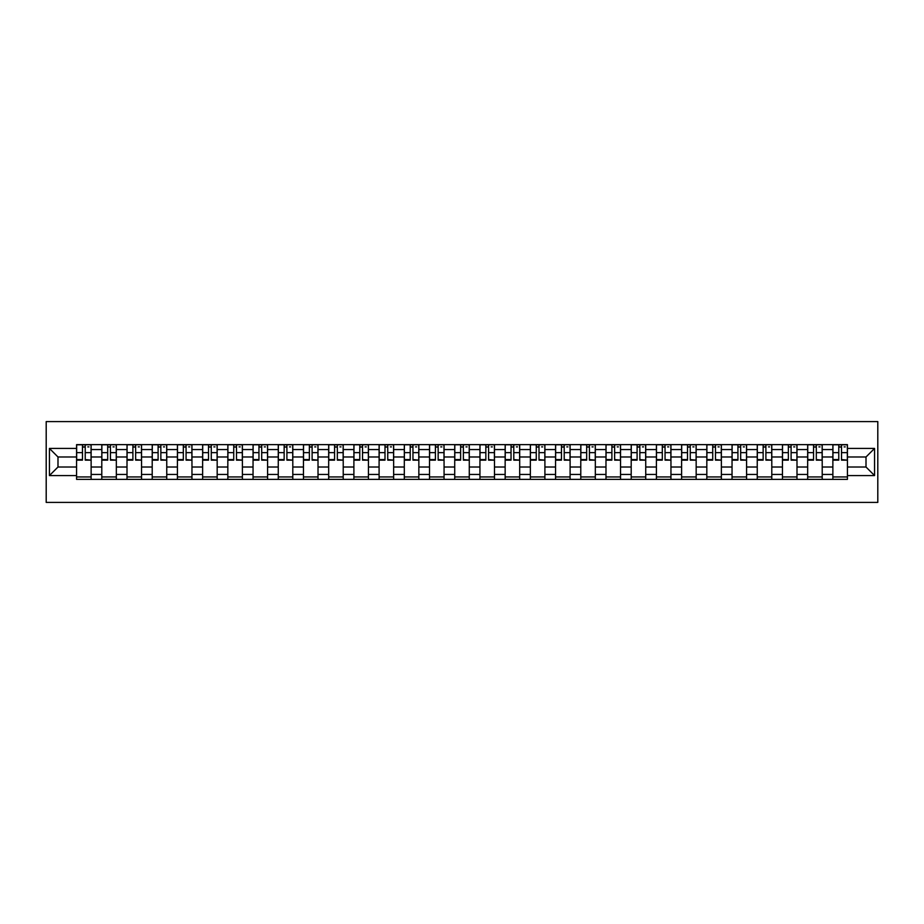 <?xml version="1.0" encoding="UTF-8"?>
<svg xmlns="http://www.w3.org/2000/svg" width="924" height="924" viewBox="0 0 924 924"><rect width="100%" height="100%" fill="white"/><g stroke="black" fill="none" stroke-linecap="round" stroke-linejoin="round"><path stroke-width="1.39" d="M46.2 502.402L877.8 502.402L877.8 421.598L46.2 421.598L46.2 502.402M101.79 479.371L101.79 449.561L91.13 449.561L91.13 479.371M91.13 449.561L91.13 444.629M101.79 449.561L101.79 444.629M116.332 444.629L116.332 479.371M127.004 479.371L127.004 444.629M141.545 444.629L141.545 479.371M152.206 479.371L152.206 444.629M166.759 444.629L166.759 479.371M177.42 479.371L177.42 444.629M191.961 444.629L191.961 479.371M202.633 479.371L202.633 444.629M217.175 444.629L217.175 479.371M227.835 479.371L227.835 444.629M242.388 444.629L242.388 479.371M253.049 479.371L253.049 444.629M267.59 444.629L267.59 479.371M278.263 479.371L278.263 444.629M292.804 444.629L292.804 479.371M303.465 479.371L303.465 444.629M318.018 444.629L318.018 479.371M328.678 479.371L328.678 444.629M343.22 444.629L343.22 479.371M353.892 479.371L353.892 444.629M368.433 444.629L368.433 479.371M379.094 479.371L379.094 444.629M393.647 444.629L393.647 479.371M404.308 479.371L404.308 444.629M418.849 444.629L418.849 479.371M429.521 479.371L429.521 444.629M444.063 444.629L444.063 479.371M454.724 479.371L454.724 444.629M469.276 444.629L469.276 479.371M479.937 479.371L479.937 444.629M494.479 444.629L494.479 479.371M505.151 479.371L505.151 444.629M519.692 444.629L519.692 479.371M530.353 479.371L530.353 444.629M544.906 444.629L544.906 479.371M555.567 479.371L555.567 444.629M570.108 444.629L570.108 479.371M580.78 479.371L580.78 444.629M595.322 444.629L595.322 479.371M605.982 479.371L605.982 444.629M620.535 444.629L620.535 479.371M631.196 479.371L631.196 444.629M645.737 444.629L645.737 479.371M656.41 479.371L656.41 444.629M670.951 444.629L670.951 479.371M681.612 479.371L681.612 444.629M696.165 444.629L696.165 479.371M706.825 479.371L706.825 444.629M721.367 444.629L721.367 479.371M732.039 479.371L732.039 444.629M746.58 444.629L746.58 479.371M757.241 479.371L757.241 444.629M771.794 444.629L771.794 479.371M782.455 479.371L782.455 444.629M796.996 444.629L796.996 479.371M807.668 479.371L807.668 444.629M822.21 444.629L822.21 479.371M832.87 479.371L832.87 444.629M832.87 467.013L822.21 467.013M807.668 467.013L796.996 467.013M782.455 467.013L771.794 467.013M757.241 467.013L746.58 467.013M732.039 467.013L721.367 467.013M706.825 467.013L696.165 467.013M681.612 467.013L670.951 467.013M656.41 467.013L645.737 467.013M631.196 467.013L620.535 467.013M605.982 467.013L595.322 467.013M580.78 467.013L570.108 467.013M555.567 467.013L544.906 467.013M530.353 467.013L519.692 467.013M505.151 467.013L494.479 467.013M479.937 467.013L469.276 467.013M454.724 467.013L444.063 467.013M429.521 467.013L418.849 467.013M404.308 467.013L393.647 467.013M379.094 467.013L368.433 467.013M353.892 467.013L343.22 467.013M328.678 467.013L318.018 467.013M303.465 467.013L292.804 467.013M278.263 467.013L267.59 467.013M253.049 467.013L242.388 467.013M227.835 467.013L217.175 467.013M202.633 467.013L191.961 467.013M177.42 467.013L166.759 467.013M152.206 467.013L141.545 467.013M127.004 467.013L116.332 467.013M101.79 467.013L91.13 467.013M832.87 456.987L822.21 456.987M807.668 456.987L796.996 456.987M782.455 456.987L771.794 456.987M757.241 456.987L746.58 456.987M732.039 456.987L721.367 456.987M706.825 456.987L696.165 456.987M681.612 456.987L670.951 456.987M656.41 456.987L645.737 456.987M631.196 456.987L620.535 456.987M605.982 456.987L595.322 456.987M580.78 456.987L570.108 456.987M555.567 456.987L544.906 456.987M530.353 456.987L519.692 456.987M505.151 456.987L494.479 456.987M479.937 456.987L469.276 456.987M454.724 456.987L444.063 456.987M429.521 456.987L418.849 456.987M404.308 456.987L393.647 456.987M379.094 456.987L368.433 456.987M353.892 456.987L343.22 456.987M328.678 456.987L318.018 456.987M303.465 456.987L292.804 456.987M278.263 456.987L267.59 456.987M253.049 456.987L242.388 456.987M227.835 456.987L217.175 456.987M202.633 456.987L191.961 456.987M177.42 456.987L166.759 456.987M152.206 456.987L141.545 456.987M127.004 456.987L116.332 456.987M101.79 456.987L91.13 456.987M57.993 467.013L76.576 467.013L76.576 456.987L57.993 456.987L57.993 467.013L49.434 475.571L49.434 448.429L76.576 448.429L76.576 456.987M847.424 456.987L847.424 467.013L866.007 467.013L866.007 456.987L847.424 456.987L847.424 444.629L76.576 444.629L76.576 448.429M847.424 448.429L874.566 448.429L874.566 475.571L847.424 475.571L847.424 467.013M76.576 467.013L76.576 479.371L847.424 479.371L847.424 475.571M76.576 475.571L49.434 475.571M91.13 476.946L76.576 476.946M82.479 447.054L85.227 447.054M116.332 476.946L101.79 476.946M107.692 447.054L110.441 447.054M141.545 476.946L127.004 476.946M132.894 447.054L135.643 447.054M166.759 476.946L152.206 476.946M158.108 447.054L160.857 447.054M191.961 476.946L177.42 476.946M183.322 447.054L186.071 447.054M217.175 476.946L202.633 476.946M208.524 447.054L211.273 447.054M242.388 476.946L227.835 476.946M233.737 447.054L236.486 447.054M267.59 476.946L253.049 476.946M258.951 447.054L261.7 447.054M292.804 476.946L278.263 476.946M284.153 447.054L286.902 447.054M318.018 476.946L303.465 476.946M309.367 447.054L312.116 447.054M343.22 476.946L328.678 476.946M334.58 447.054L337.329 447.054M368.433 476.946L353.892 476.946M359.783 447.054L362.531 447.054M393.647 476.946L379.094 476.946M384.996 447.054L387.745 447.054M418.849 476.946L404.308 476.946M410.21 447.054L412.959 447.054M444.063 476.946L429.521 476.946M435.412 447.054L438.161 447.054M469.276 476.946L454.724 476.946M460.626 447.054L463.374 447.054M494.479 476.946L479.937 476.946M485.839 447.054L488.588 447.054M519.692 476.946L505.151 476.946M511.041 447.054L513.79 447.054M544.906 476.946L530.353 476.946M536.255 447.054L539.004 447.054M570.108 476.946L555.567 476.946M561.469 447.054L564.217 447.054M595.322 476.946L580.78 476.946M586.671 447.054L589.42 447.054M620.535 476.946L605.982 476.946M611.884 447.054L614.633 447.054M645.737 476.946L631.196 476.946M637.098 447.054L639.847 447.054M670.951 476.946L656.41 476.946M662.3 447.054L665.049 447.054M696.165 476.946L681.612 476.946M687.514 447.054L690.263 447.054M721.367 476.946L706.825 476.946M712.727 447.054L715.476 447.054M746.58 476.946L732.039 476.946M737.929 447.054L740.678 447.054M771.794 476.946L757.241 476.946M763.143 447.054L765.892 447.054M796.996 476.946L782.455 476.946M788.357 447.054L791.106 447.054M822.21 476.946L807.668 476.946M813.559 447.054L816.308 447.054M847.424 476.946L832.87 476.946M838.773 447.054L841.521 447.054M49.434 448.429L57.993 456.987M866.007 467.013L874.566 475.571M866.007 456.987L874.566 448.429M85.227 459.586L91.049 460.14L85.227 460.14L85.227 444.791L91.049 444.791L87.815 444.791M91.049 459.586L91.049 444.791M82.479 446.893L85.227 446.893M87.815 446.893L88.947 446.893M79.891 444.791L76.657 444.791L76.657 460.14L82.479 460.14L82.479 444.791L80.134 444.791M76.657 444.791L87.572 444.791M110.441 459.586L116.251 460.14L110.441 460.14L110.441 444.791L116.251 444.791L113.017 444.791M116.251 459.586L116.251 444.791M107.692 446.893L110.441 446.893M113.017 446.893L114.149 446.893M105.105 444.791L101.871 444.791L101.871 460.14L107.692 460.14L107.692 444.791L105.348 444.791M101.871 444.791L112.774 444.791M135.643 459.586L141.464 460.14L135.643 460.14L135.643 444.791L141.464 444.791L138.23 444.791M141.464 459.586L141.464 444.791M132.894 446.893L135.643 446.893M138.23 446.893L139.362 446.893M130.319 444.791L127.085 444.791L127.085 460.14L132.894 460.14L132.894 444.791L130.561 444.791M127.085 444.791L137.988 444.791M160.857 459.586L166.678 460.14L160.857 460.14L160.857 444.791L166.678 444.791L163.444 444.791M166.678 459.586L166.678 444.791M158.108 446.893L160.857 446.893M163.444 446.893L164.576 446.893M155.521 444.791L152.287 444.791L152.287 460.14L158.108 460.14L158.108 444.791L155.763 444.791M152.287 444.791L163.202 444.791M186.071 459.586L191.88 460.14L186.071 460.14L186.071 444.791L191.88 444.791L188.646 444.791M191.88 459.586L191.88 444.791M183.322 446.893L186.071 446.893M188.646 446.893L189.778 446.893M180.734 444.791L177.5 444.791L177.5 460.14L183.322 460.14L183.322 444.791L180.977 444.791M177.5 444.791L188.404 444.791M211.273 459.586L217.094 460.14L211.273 460.14L211.273 444.791L217.094 444.791L213.86 444.791M217.094 459.586L217.094 444.791M208.524 446.893L211.273 446.893M213.86 446.893L214.992 446.893M205.948 444.791L202.714 444.791L202.714 460.14L208.524 460.14L208.524 444.791L206.191 444.791M202.714 444.791L213.617 444.791M236.486 459.586L242.307 460.14L236.486 460.14L236.486 444.791L242.307 444.791L239.073 444.791M242.307 459.586L242.307 444.791M233.737 446.893L236.486 446.893M239.073 446.893L240.205 446.893M231.15 444.791L227.916 444.791L227.916 460.14L233.737 460.14L233.737 444.791L231.393 444.791M227.916 444.791L238.831 444.791M261.7 459.586L267.51 460.14L261.7 460.14L261.7 444.791L267.51 444.791L264.276 444.791M267.51 459.586L267.51 444.791M258.951 446.893L261.7 446.893M264.276 446.893L265.407 446.893M256.364 444.791L253.13 444.791L253.13 460.14L258.951 460.14L258.951 444.791L256.606 444.791M253.13 444.791L264.033 444.791M286.902 459.586L292.723 460.14L286.902 460.14L286.902 444.791L292.723 444.791L289.489 444.791M292.723 459.586L292.723 444.791M284.153 446.893L286.902 446.893M289.489 446.893L290.621 446.893M281.577 444.791L278.343 444.791L278.343 460.14L284.153 460.14L284.153 444.791L281.82 444.791M278.343 444.791L289.247 444.791M312.116 459.586L317.937 460.14L312.116 460.14L312.116 444.791L317.937 444.791L314.703 444.791M317.937 459.586L317.937 444.791M309.367 446.893L312.116 446.893M314.703 446.893L315.835 446.893M306.78 444.791L303.546 444.791L303.546 460.14L309.367 460.14L309.367 444.791L307.022 444.791M303.546 444.791L314.46 444.791M337.329 459.586L343.139 460.14L337.329 460.14L337.329 444.791L343.139 444.791L339.905 444.791M343.139 459.586L343.139 444.791M334.58 446.893L337.329 446.893M339.905 446.893L341.037 446.893M331.993 444.791L328.759 444.791L328.759 460.14L334.58 460.14L334.58 444.791L332.236 444.791M328.759 444.791L339.662 444.791M362.531 459.586L368.353 460.14L362.531 460.14L362.531 444.791L368.353 444.791L365.119 444.791M368.353 459.586L368.353 444.791M359.783 446.893L362.531 446.893M365.119 446.893L366.251 446.893M357.207 444.791L353.973 444.791L353.973 460.14L359.783 460.14L359.783 444.791L357.449 444.791M353.973 444.791L364.876 444.791M387.745 459.586L393.566 460.14L387.745 460.14L387.745 444.791L393.566 444.791L390.332 444.791M393.566 459.586L393.566 444.791M384.996 446.893L387.745 446.893M390.332 446.893L391.464 446.893M382.409 444.791L379.175 444.791L379.175 460.14L384.996 460.14L384.996 444.791L382.651 444.791M379.175 444.791L390.09 444.791M412.959 459.586L418.768 460.14L412.959 460.14L412.959 444.791L418.768 444.791L415.534 444.791M418.768 459.586L418.768 444.791M410.21 446.893L412.959 446.893M415.534 446.893L416.666 446.893M407.623 444.791L404.389 444.791L404.389 460.14L410.21 460.14L410.21 444.791L407.865 444.791M404.389 444.791L415.292 444.791M438.161 459.586L443.982 460.14L438.161 460.14L438.161 444.791L443.982 444.791L440.748 444.791M443.982 459.586L443.982 444.791M435.412 446.893L438.161 446.893M440.748 446.893L441.88 446.893M432.836 444.791L429.602 444.791L429.602 460.14L435.412 460.14L435.412 444.791L433.079 444.791M429.602 444.791L440.505 444.791M463.374 459.586L469.196 460.14L463.374 460.14L463.374 444.791L469.196 444.791L465.962 444.791M469.196 459.586L469.196 444.791M460.626 446.893L463.374 446.893M465.962 446.893L467.094 446.893M458.038 444.791L454.804 444.791L454.804 460.14L460.626 460.14L460.626 444.791L458.281 444.791M454.804 444.791L465.719 444.791M488.588 459.586L494.398 460.14L488.588 460.14L488.588 444.791L494.398 444.791L491.164 444.791M494.398 459.586L494.398 444.791M485.839 446.893L488.588 446.893M491.164 446.893L492.296 446.893M483.252 444.791L480.018 444.791L480.018 460.14L485.839 460.14L485.839 444.791L483.495 444.791M480.018 444.791L490.921 444.791M513.79 459.586L519.611 460.14L513.79 460.14L513.79 444.791L519.611 444.791L516.377 444.791M519.611 459.586L519.611 444.791M511.041 446.893L513.79 446.893M516.377 446.893L517.509 446.893M508.466 444.791L505.232 444.791L505.232 460.14L511.041 460.14L511.041 444.791L508.708 444.791M505.232 444.791L516.135 444.791M539.004 459.586L544.825 460.14L539.004 460.14L539.004 444.791L544.825 444.791L541.591 444.791M544.825 459.586L544.825 444.791M536.255 446.893L539.004 446.893M541.591 446.893L542.723 446.893M533.668 444.791L530.434 444.791L530.434 460.14L536.255 460.14L536.255 444.791L533.91 444.791M530.434 444.791L541.348 444.791M564.217 459.586L570.027 460.14L564.217 460.14L564.217 444.791L570.027 444.791L566.793 444.791M570.027 459.586L570.027 444.791M561.469 446.893L564.217 446.893M566.793 446.893L567.925 446.893M558.881 444.791L555.647 444.791L555.647 460.14L561.469 460.14L561.469 444.791L559.124 444.791M555.647 444.791L566.551 444.791M589.42 459.586L595.241 460.14L589.42 460.14L589.42 444.791L595.241 444.791L592.007 444.791M595.241 459.586L595.241 444.791M586.671 446.893L589.42 446.893M592.007 446.893L593.139 446.893M584.095 444.791L580.861 444.791L580.861 460.14L586.671 460.14L586.671 444.791L584.338 444.791M580.861 444.791L591.764 444.791M614.633 459.586L620.454 460.14L614.633 460.14L614.633 444.791L620.454 444.791L617.22 444.791M620.454 459.586L620.454 444.791M611.884 446.893L614.633 446.893M617.22 446.893L618.352 446.893M609.297 444.791L606.063 444.791L606.063 460.14L611.884 460.14L611.884 444.791L609.54 444.791M606.063 444.791L616.978 444.791M639.847 459.586L645.657 460.14L639.847 460.14L639.847 444.791L645.657 444.791L642.423 444.791M645.657 459.586L645.657 444.791M637.098 446.893L639.847 446.893M642.423 446.893L643.554 446.893M634.511 444.791L631.277 444.791L631.277 460.14L637.098 460.14L637.098 444.791L634.753 444.791M631.277 444.791L642.18 444.791M665.049 459.586L670.87 460.14L665.049 460.14L665.049 444.791L670.87 444.791L667.636 444.791M670.87 459.586L670.87 444.791M662.3 446.893L665.049 446.893M667.636 446.893L668.768 446.893M659.724 444.791L656.49 444.791L656.49 460.14L662.3 460.14L662.3 444.791L659.967 444.791M656.49 444.791L667.394 444.791M690.263 459.586L696.084 460.14L690.263 460.14L690.263 444.791L696.084 444.791L692.85 444.791M696.084 459.586L696.084 444.791M687.514 446.893L690.263 446.893M692.85 446.893L693.982 446.893M684.927 444.791L681.693 444.791L681.693 460.14L687.514 460.14L687.514 444.791L685.169 444.791M681.693 444.791L692.607 444.791M715.476 459.586L721.286 460.14L715.476 460.14L715.476 444.791L721.286 444.791L718.052 444.791M721.286 459.586L721.286 444.791M712.727 446.893L715.476 446.893M718.052 446.893L719.184 446.893M710.14 444.791L706.906 444.791L706.906 460.14L712.727 460.14L712.727 444.791L710.383 444.791M706.906 444.791L717.809 444.791M740.678 459.586L746.5 460.14L740.678 460.14L740.678 444.791L746.5 444.791L743.266 444.791M746.5 459.586L746.5 444.791M737.929 446.893L740.678 446.893M743.266 446.893L744.398 446.893M735.354 444.791L732.12 444.791L732.12 460.14L737.929 460.14L737.929 444.791L735.596 444.791M732.12 444.791L743.023 444.791M765.892 459.586L771.713 460.14L765.892 460.14L765.892 444.791L771.713 444.791L768.479 444.791M771.713 459.586L771.713 444.791M763.143 446.893L765.892 446.893M768.479 446.893L769.611 446.893M760.556 444.791L757.322 444.791L757.322 460.14L763.143 460.14L763.143 444.791L760.799 444.791M757.322 444.791L768.237 444.791M791.106 459.586L796.915 460.14L791.106 460.14L791.106 444.791L796.915 444.791L793.681 444.791M796.915 459.586L796.915 444.791M788.357 446.893L791.106 446.893M793.681 446.893L794.813 446.893M785.77 444.791L782.536 444.791L782.536 460.14L788.357 460.14L788.357 444.791L786.012 444.791M782.536 444.791L793.439 444.791M816.308 459.586L822.129 460.14L816.308 460.14L816.308 444.791L822.129 444.791L818.895 444.791M822.129 459.586L822.129 444.791M813.559 446.893L816.308 446.893M818.895 446.893L820.027 446.893M810.983 444.791L807.749 444.791L807.749 460.14L813.559 460.14L813.559 444.791L811.226 444.791M807.749 444.791L818.652 444.791M841.521 459.586L847.343 460.14L841.521 460.14L841.521 444.791L847.343 444.791L844.109 444.791M847.343 459.586L847.343 444.791M838.773 446.893L841.521 446.893M844.109 446.893L845.241 446.893M836.185 444.791L832.951 444.791L832.951 460.14L838.773 460.14L838.773 444.791L836.428 444.791M832.951 444.791L843.866 444.791M807.668 449.561L796.996 449.561M782.455 449.561L771.794 449.561M757.241 449.561L746.58 449.561M732.039 449.561L721.367 449.561M706.825 449.561L696.165 449.561M681.612 449.561L670.951 449.561M656.41 449.561L645.737 449.561M631.196 449.561L620.535 449.561M605.982 449.561L595.322 449.561M580.78 449.561L570.108 449.561M555.567 449.561L544.906 449.561M530.353 449.561L519.692 449.561M505.151 449.561L494.479 449.561M479.937 449.561L469.276 449.561M454.724 449.561L444.063 449.561M429.521 449.561L418.849 449.561M404.308 449.561L393.647 449.561M379.094 449.561L368.433 449.561M353.892 449.561L343.22 449.561M328.678 449.561L318.018 449.561M303.465 449.561L292.804 449.561M278.263 449.561L267.59 449.561M253.049 449.561L242.388 449.561M227.835 449.561L217.175 449.561M202.633 449.561L191.961 449.561M177.42 449.561L166.759 449.561M152.206 449.561L141.545 449.561M127.004 449.561L116.332 449.561M832.87 449.561L822.21 449.561M807.668 474.439L796.996 474.439M782.455 474.439L771.794 474.439M757.241 474.439L746.58 474.439M732.039 474.439L721.367 474.439M706.825 474.439L696.165 474.439M681.612 474.439L670.951 474.439M656.41 474.439L645.737 474.439M631.196 474.439L620.535 474.439M605.982 474.439L595.322 474.439M580.78 474.439L570.108 474.439M555.567 474.439L544.906 474.439M530.353 474.439L519.692 474.439M505.151 474.439L494.479 474.439M479.937 474.439L469.276 474.439M454.724 474.439L444.063 474.439M429.521 474.439L418.849 474.439M404.308 474.439L393.647 474.439M379.094 474.439L368.433 474.439M353.892 474.439L343.22 474.439M328.678 474.439L318.018 474.439M303.465 474.439L292.804 474.439M278.263 474.439L267.59 474.439M253.049 474.439L242.388 474.439M227.835 474.439L217.175 474.439M202.633 474.439L191.961 474.439M177.42 474.439L166.759 474.439M152.206 474.439L141.545 474.439M127.004 474.439L116.332 474.439M101.79 474.439L91.13 474.439M832.87 474.439L822.21 474.439M85.227 452.633L91.049 452.633M76.657 459.586L82.479 459.586M76.657 452.633L82.479 452.633M110.441 452.633L116.251 452.633M101.871 459.586L107.692 459.586M101.871 452.633L107.692 452.633M135.643 452.633L141.464 452.633M127.085 459.586L132.894 459.586M127.085 452.633L132.894 452.633M160.857 452.633L166.678 452.633M152.287 459.586L158.108 459.586M152.287 452.633L158.108 452.633M186.071 452.633L191.88 452.633M177.5 459.586L183.322 459.586M177.5 452.633L183.322 452.633M211.273 452.633L217.094 452.633M202.714 459.586L208.524 459.586M202.714 452.633L208.524 452.633M236.486 452.633L242.307 452.633M227.916 459.586L233.737 459.586M227.916 452.633L233.737 452.633M261.7 452.633L267.51 452.633M253.13 459.586L258.951 459.586M253.13 452.633L258.951 452.633M286.902 452.633L292.723 452.633M278.343 459.586L284.153 459.586M278.343 452.633L284.153 452.633M312.116 452.633L317.937 452.633M303.546 459.586L309.367 459.586M303.546 452.633L309.367 452.633M337.329 452.633L343.139 452.633M328.759 459.586L334.58 459.586M328.759 452.633L334.58 452.633M362.531 452.633L368.353 452.633M353.973 459.586L359.783 459.586M353.973 452.633L359.783 452.633M387.745 452.633L393.566 452.633M379.175 459.586L384.996 459.586M379.175 452.633L384.996 452.633M412.959 452.633L418.768 452.633M404.389 459.586L410.21 459.586M404.389 452.633L410.21 452.633M438.161 452.633L443.982 452.633M429.602 459.586L435.412 459.586M429.602 452.633L435.412 452.633M463.374 452.633L469.196 452.633M454.804 459.586L460.626 459.586M454.804 452.633L460.626 452.633M488.588 452.633L494.398 452.633M480.018 459.586L485.839 459.586M480.018 452.633L485.839 452.633M513.79 452.633L519.611 452.633M505.232 459.586L511.041 459.586M505.232 452.633L511.041 452.633M539.004 452.633L544.825 452.633M530.434 459.586L536.255 459.586M530.434 452.633L536.255 452.633M564.217 452.633L570.027 452.633M555.647 459.586L561.469 459.586M555.647 452.633L561.469 452.633M589.42 452.633L595.241 452.633M580.861 459.586L586.671 459.586M580.861 452.633L586.671 452.633M614.633 452.633L620.454 452.633M606.063 459.586L611.884 459.586M606.063 452.633L611.884 452.633M639.847 452.633L645.657 452.633M631.277 459.586L637.098 459.586M631.277 452.633L637.098 452.633M665.049 452.633L670.87 452.633M656.49 459.586L662.3 459.586M656.49 452.633L662.3 452.633M690.263 452.633L696.084 452.633M681.693 459.586L687.514 459.586M681.693 452.633L687.514 452.633M715.476 452.633L721.286 452.633M706.906 459.586L712.727 459.586M706.906 452.633L712.727 452.633M740.678 452.633L746.5 452.633M732.12 459.586L737.929 459.586M732.12 452.633L737.929 452.633M765.892 452.633L771.713 452.633M757.322 459.586L763.143 459.586M757.322 452.633L763.143 452.633M791.106 452.633L796.915 452.633M782.536 459.586L788.357 459.586M782.536 452.633L788.357 452.633M816.308 452.633L822.129 452.633M807.749 459.586L813.559 459.586M807.749 452.633L813.559 452.633M841.521 452.633L847.343 452.633M832.951 459.586L838.773 459.586M832.951 452.633L838.773 452.633"/></g></svg>
